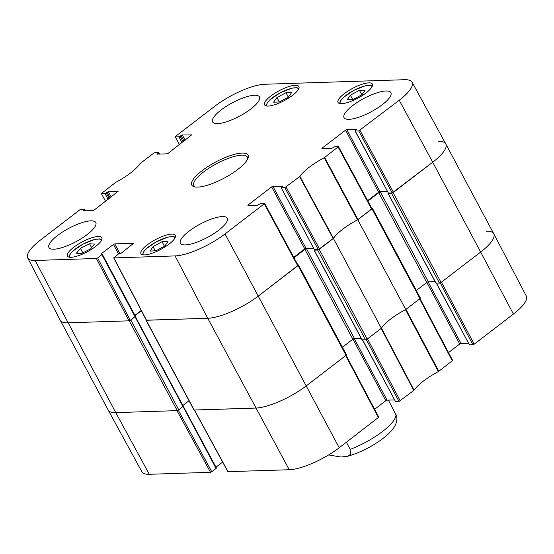 <?xml version="1.0" encoding="UTF-8"?>
<svg xmlns="http://www.w3.org/2000/svg" width="554" height="554" viewBox="0 0 554 554"><rect width="100%" height="100%" fill="white"/><g stroke="black" fill="none" stroke-linecap="round" stroke-linejoin="round"><path stroke-width="0.83" d="M146.014 320.191L193.962 409.995A1.267 0.36 -28.1 0 0 194.198 410.078L255.685 408.076A40.47 11.565 -28.1 0 0 306.452 385.729L346.042 355.349A1.267 0.36 -28.1 0 0 346.451 354.775L298.502 264.971A1.267 0.36 151.9 0 1 298.094 265.546L258.503 295.926A40.47 11.565 151.9 0 1 207.736 318.273L146.249 320.274A1.267 0.36 151.9 0 1 146.014 320.191A1.267 0.36 151.9 0 1 146.159 319.852M189.025 400.75L182.841 405.5M183.152 406.297L178.824 409.932L130.876 320.122A1.267 0.36 151.9 0 1 129.29 320.821L67.803 322.823A40.47 11.565 151.9 0 1 60.261 320.281L108.21 410.085A40.47 11.565 -28.1 0 0 115.751 412.626L177.238 410.625A1.267 0.36 -28.1 0 0 178.824 409.932M392.197 192.91L388.382 193.034L355.273 131.028L358.729 130.917L392.197 192.91L432.709 162.239L480.657 252.042A40.47 11.565 -28.1 0 0 493.739 233.719L445.79 143.915A40.47 11.565 151.9 0 1 432.709 162.239L393.111 192.626A1.267 0.36 151.9 0 1 391.526 193.325L439.481 283.129A1.267 0.36 -28.1 0 0 441.067 282.429L480.657 252.042L441.42 282.159L474.169 344.179L513.406 314.063A39.833 11.378 -28.1 0 0 526.3 296.058L493.752 233.746A40.47 11.565 151.9 0 1 480.657 252.042L513.406 314.063M439.481 283.129L435.984 283.046M435.091 281.591L428.339 281.806A1.267 0.36 -28.1 0 0 426.753 282.505L416.324 290.511M419.953 298.634A1.267 0.36 -28.1 0 0 420.361 298.059L372.406 208.256A1.267 0.36 151.9 0 1 371.997 208.83L357.794 219.73L405.75 309.534L419.953 298.634L371.997 208.83M405.75 309.534A32.88 9.397 -28.1 0 0 381.367 328.245L333.411 238.442L319.208 249.342A1.267 0.36 151.9 0 1 317.622 250.041L365.578 339.844A1.267 0.36 -28.1 0 0 367.164 339.145L381.367 328.245M365.578 339.844L362.081 339.761M361.187 338.307L354.435 338.522A1.267 0.36 -28.1 0 0 352.85 339.221L342.42 347.226M130.876 320.122L135.183 316.493M135.037 315.579L141.374 310.718M297.823 264.909L298.267 264.895A1.267 0.36 151.9 0 1 298.502 264.971M293.987 257.79L304.894 249.418A1.267 0.36 151.9 0 1 306.48 248.718L313.647 248.49M314.36 249.743L314.229 250.152L317.622 250.041M333.411 238.442A32.88 9.397 151.9 0 1 357.794 219.73M371.734 208.193L372.17 208.179A1.267 0.36 151.9 0 1 372.406 208.256M367.891 201.074L378.804 192.702A1.267 0.36 151.9 0 1 380.39 192.003L387.551 191.774M388.264 193.027L388.132 193.436L391.526 193.325M438.249 141.374A40.47 11.565 151.9 0 1 445.79 143.915M346.395 442.237L350.197 449.363L350.433 454.453L347.31 456.351L340.869 457.008L328.584 454.952M347.31 456.351C358.113 453.338 368.784 448.255 379.324 441.109C385.078 437.148 389.552 433.138 392.758 429.087C396.117 424.856 397.433 420.576 396.692 416.262L388.402 400.12M366.346 339.623L398.998 401.456L414.073 390.238A33.524 9.577 151.9 0 1 438.373 371.589L452.673 360.467L420.001 298.592M398.998 401.456L395.535 401.567L362.628 339.941M362.482 339.941L395.535 401.567M394.503 399.919L387.08 400.161L354.193 338.563M352.94 339.152L385.813 400.715L387.08 400.161M385.813 400.715L374.615 409.309M227.846 471.669L289.236 469.744A39.833 11.378 -28.1 0 0 339.207 447.75L378.77 417.183L346.098 355.308M222.625 462.071L215.977 467.174M183.097 406.65L216.088 468.442L216.413 467.985L183.222 406.207M216.088 468.442L211.78 471.745L178.319 410.251M210.513 472.306L176.955 410.639L115.751 412.626A40.47 11.565 151.9 0 1 108.224 410.112L141.9 471.814A39.833 11.378 -28.1 0 0 149.31 474.293L210.513 472.306L211.78 471.745M440.25 282.907L472.901 344.74L474.169 344.179M472.901 344.74L469.439 344.851L436.538 283.226M436.386 283.226L469.439 344.851M468.407 343.203L460.983 343.445L428.097 281.848M426.843 282.436L459.716 343.999L460.983 343.445M459.716 343.999L448.518 352.593M452.348 360.924L419.6 298.904L405.95 309.381L438.823 371.305M486.197 231.177A40.47 11.565 151.9 0 1 493.752 233.746M378.444 417.64L345.696 355.62L306.452 385.729A40.47 11.565 151.9 0 1 255.685 408.076L194.295 410.002M413.79 390.515L381.166 328.397L367.51 338.875L400.265 400.895M438.373 371.589L405.493 309.665A32.88 9.397 -28.1 0 0 381.45 328.12L414.073 390.238M105.592 201.317L101.327 193.533L115.627 182.411A33.524 9.577 -28.1 0 0 139.927 163.762L153.735 153.105L155.002 152.544L158.465 152.433L158.936 154.102M101.514 193.595L104.969 193.484L108.12 199.378M109.228 198.526L106.236 192.931L104.969 193.484M106.236 192.931L107.123 192.252L110.108 197.854M111.222 196.995L108.39 191.691L107.123 192.252M108.39 191.691L118.134 191.636M83.813 210.852L83.543 210.347L83.405 210.866L93.017 210.555L94.284 210.001L118.002 191.379M83.543 210.347L84.423 209.675L85.032 210.818M97.608 257.922L101.915 254.618L135.024 316.625L130.273 320.274L97.608 257.922L96.341 258.483L35.137 260.477A39.833 11.378 151.9 0 1 27.7 257.942A39.833 11.378 151.9 0 1 40.594 239.937L79.831 209.821L81.099 209.26L84.561 209.149L84.423 209.675M101.756 254.106L101.486 253.6L101.16 254.057L102.241 254.161L101.915 254.618M101.486 253.6L113.452 244.418L118.535 253.933M119.879 253.517L114.72 243.857L113.452 244.418M114.72 243.857L133.798 243.497M248.337 205.499L248.06 204.994L247.922 205.513L257.534 205.202L260.955 203.408L264.41 203.297L264.272 203.817L225.035 233.933A39.833 11.378 151.9 0 1 175.071 255.92L113.868 257.915L118.314 254.085L121.555 252.943L133.659 243.241M248.06 204.994L271.64 186.899L304.755 248.905L306.023 248.344L272.914 186.338L271.64 186.899M272.914 186.338L282.658 186.282M281.37 187.744L284.825 187.633L318.294 249.625L314.478 249.75L281.176 187.681L282.526 186.026M322.241 148.784L321.971 148.278L321.832 148.797L331.444 148.486L334.858 146.692L338.508 146.644L324.208 157.765A33.524 9.577 -28.1 0 0 299.901 176.414L284.825 187.633M321.971 148.278L345.551 130.183L378.659 192.19L379.926 191.629L346.818 129.622L345.551 130.183M346.818 129.622L356.561 129.567M355.273 131.028L356.43 129.311M179.496 144.601L175.23 136.817L175.556 136.36L214.793 106.25A39.833 11.378 151.9 0 1 264.764 84.256L404.69 79.707A39.833 11.378 151.9 0 1 412.1 82.186A39.833 11.378 151.9 0 1 399.24 100.246L358.729 130.917M175.417 136.88L178.873 136.769L182.024 142.662M183.132 141.81L180.147 136.215L178.873 136.769M180.147 136.215L181.026 135.536L184.011 141.138M185.126 140.28L182.294 134.975L181.026 135.536M182.294 134.975L192.044 134.92M157.717 154.137L157.447 153.631L157.308 154.15L166.92 153.839L168.187 153.285L191.906 134.664M157.447 153.631L158.326 152.959M341.652 103.667A19.473 5.561 151.9 0 1 338.023 102.448A19.473 5.561 151.9 0 1 352.586 88.363A19.473 5.561 151.9 0 1 372.385 84.097A19.473 5.561 151.9 0 1 362.198 95.627A19.473 5.561 151.9 0 1 341.652 103.667M144.573 254.909A19.473 5.561 151.9 0 1 140.945 253.69A19.473 5.561 151.9 0 1 155.501 239.605A19.473 5.561 151.9 0 1 175.306 235.339A19.473 5.561 151.9 0 1 165.12 246.869A19.473 5.561 151.9 0 1 144.573 254.909M71.078 257.305A19.473 5.561 151.9 0 1 67.45 256.08A19.473 5.561 151.9 0 1 82.006 242.001A19.473 5.561 151.9 0 1 101.804 237.735A19.473 5.561 151.9 0 1 91.618 249.265A19.473 5.561 151.9 0 1 71.078 257.305M268.157 106.063A19.473 5.561 151.9 0 1 264.528 104.838A19.473 5.561 151.9 0 1 279.084 90.759A19.473 5.561 151.9 0 1 298.883 86.493A19.473 5.561 151.9 0 1 288.696 98.023A19.473 5.561 151.9 0 1 268.157 106.063M348.985 119.339A26.557 7.59 151.9 0 1 344.034 117.67A26.557 7.59 151.9 0 1 363.888 98.467A26.557 7.59 151.9 0 1 390.889 92.65A26.557 7.59 151.9 0 1 376.997 108.376A26.557 7.59 151.9 0 1 348.985 119.339M185.341 244.923A26.557 7.59 151.9 0 1 180.389 243.254A26.557 7.59 151.9 0 1 200.243 224.051A26.557 7.59 151.9 0 1 227.244 218.234A26.557 7.59 151.9 0 1 213.352 233.961A26.557 7.59 151.9 0 1 185.341 244.923M53.89 249.203A26.557 7.59 151.9 0 1 48.939 247.527A26.557 7.59 151.9 0 1 68.793 228.331A26.557 7.59 151.9 0 1 95.794 222.514A26.557 7.59 151.9 0 1 81.902 238.234A26.557 7.59 151.9 0 1 53.89 249.203M217.535 123.618A26.557 7.59 151.9 0 1 212.584 121.942A26.557 7.59 151.9 0 1 232.438 102.746A26.557 7.59 151.9 0 1 259.438 96.929A26.557 7.59 151.9 0 1 245.547 112.649A26.557 7.59 151.9 0 1 217.535 123.618M242.084 153.077A31.869 9.106 -28.1 0 0 204.682 168.776A31.869 9.106 -28.1 0 0 194.357 186.816A31.869 9.106 -28.1 0 0 224.204 178.118A31.869 9.106 -28.1 0 0 248.026 158.153A31.869 9.106 -28.1 0 0 242.084 153.077M288.315 97.199L279.306 101.991L273.607 102.178L276.952 97.511L285.961 92.719L291.66 92.539L288.315 97.199M285.961 92.719L288.336 97.172M276.952 97.511L279.334 101.978M156.09 250.733L150.141 251.107L153.07 246.613L162.059 241.676L168.014 241.302L165.078 245.796L156.09 250.733M162.059 241.676L164.448 246.142M153.07 246.613L155.3 250.782M352.87 99.595L347.164 99.782L350.391 95.184L359.435 90.33L365.148 90.143L361.914 94.748L352.87 99.595M359.435 90.33L361.824 94.796M350.391 95.184L352.753 99.595M89.547 243.76L94.589 244.065L90.593 248.919L81.459 253.51L76.417 253.206L80.413 248.358L89.547 243.76L91.632 247.659M80.413 248.358L82.802 252.832M399.24 100.246L432.709 162.239A40.47 11.565 -28.1 0 0 445.776 143.888L412.1 82.186M355.079 130.966L388.382 193.034M387.343 191.386L379.926 191.629M378.659 192.19L367.655 200.638M318.294 249.625L333.494 238.317A32.88 9.397 151.9 0 1 357.545 219.862L371.976 208.643L338.508 146.644M281.176 187.681L314.478 249.75M313.439 248.102L306.023 248.344M304.755 248.905L293.745 257.354M146.346 320.198L207.736 318.273A40.47 11.565 -28.1 0 0 258.503 295.926L298.066 265.359L264.604 203.36M141.256 310.496L134.92 315.358M135.024 316.625L135.349 316.168L102.241 254.161M27.7 257.942L60.248 320.254A40.47 11.565 -28.1 0 0 67.803 322.823L129.006 320.835L130.273 320.274M195.396 187.01A30.352 8.67 151.9 0 1 193.824 185.666A30.352 8.67 151.9 0 1 209.703 167.696A30.352 8.67 151.9 0 1 241.717 155.168A30.352 8.67 151.9 0 1 247.375 157.073A30.352 8.67 151.9 0 1 247.61 159.13M194.198 410.078L146.249 320.274M175.071 255.92L207.736 318.273L289.236 469.744M129.29 320.821L177.238 410.625M35.137 260.477L115.751 412.626L149.31 474.293M183.049 406.691L135.1 316.881M367.164 339.145L319.208 249.342M362.184 339.955L314.229 250.152M441.067 282.429L393.111 192.626M436.088 283.239L388.132 193.436M298.094 265.546L346.042 355.349M225.035 233.933L339.207 447.75M352.85 339.221L304.894 249.418M354.435 338.522L306.48 248.718M426.753 282.505L378.804 192.702M428.339 281.806L380.39 192.003M350.197 449.363A40.47 11.565 -28.1 0 0 395.944 414.254M228.04 471.731L194.482 410.064M266.896 106.022A17.957 5.131 151.9 0 1 267.7 102.421A17.957 5.131 151.9 0 1 284.749 90.655A17.957 5.131 151.9 0 1 298.551 89.125M143.32 254.875A17.957 5.131 151.9 0 1 155.979 242.05A17.957 5.131 151.9 0 1 174.974 237.971M340.398 103.633A17.957 5.131 151.9 0 1 353.604 90.51A17.957 5.131 151.9 0 1 372.053 86.729M69.818 257.264A17.957 5.131 151.9 0 1 83.121 244.092A17.957 5.131 151.9 0 1 101.472 240.367M357.995 219.571L324.658 157.481M324.208 157.765L357.545 219.862M338.182 147.101L371.644 209.1M333.494 238.317L299.901 176.414M299.617 176.691L333.21 238.594M319.561 249.071L286.093 187.072M96.341 258.483L129.006 320.835M146.533 320.26L113.868 257.915M264.272 203.817L297.74 265.816M393.465 192.356L359.996 130.356M183.291 406.345L135.342 316.542M314.09 250.103L362.039 339.907M435.943 283.191L387.994 193.388M194.329 410.071L227.853 471.669M298.904 88.321L296.826 87.67L291.646 88.225L280.047 92.885L269.833 99.928L267.333 102.691L266.038 105.869M175.32 237.174L173.243 236.523L168.063 237.07L155.951 242.015L146.491 248.566L143.493 251.918L142.461 254.722M372.399 85.932L370.321 85.281L365.141 85.828L353.584 90.468L343.362 97.511L340.585 100.655L339.54 103.48M101.825 239.563L99.748 238.912L94.561 239.466L82.968 244.127L72.754 251.17L70.005 254.3L68.959 257.111M159.497 154.081L158.652 152.495M85.593 210.797L84.748 209.211M113.681 257.845L146.339 320.198"/></g></svg>
